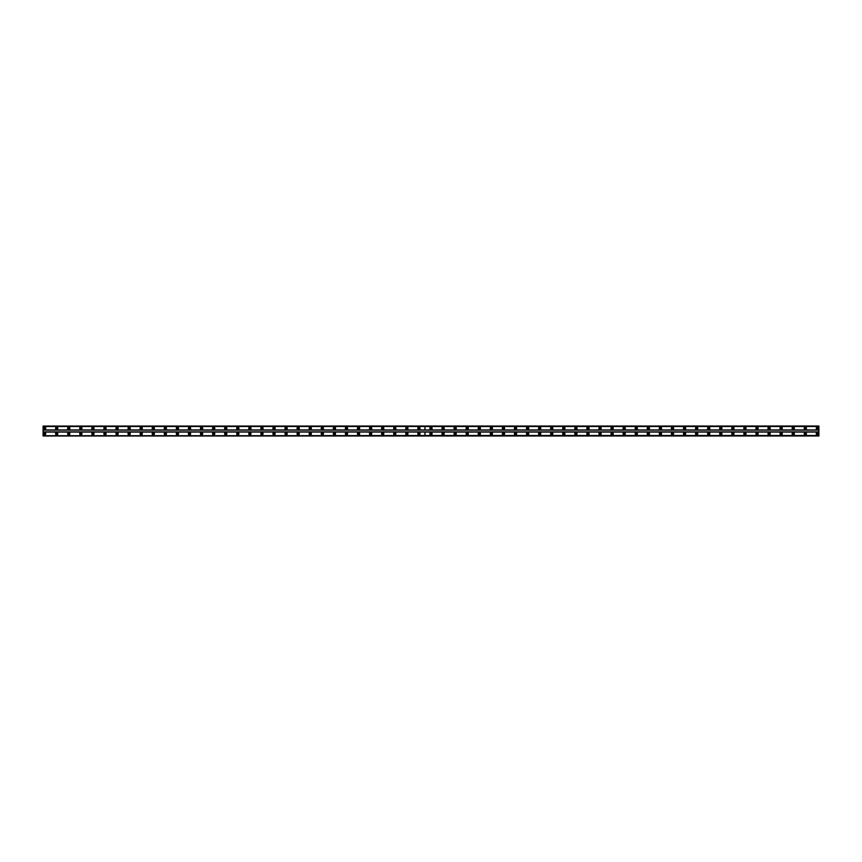 <?xml version="1.0" encoding="UTF-8"?>
<svg xmlns="http://www.w3.org/2000/svg" width="862" height="862" viewBox="0 0 862 862"><rect width="100%" height="100%" fill="white"/><g stroke="black" fill="none" stroke-linecap="round" stroke-linejoin="round"><path stroke-width="1.29" d="M431 434.394A0.679 0.679 0 0 1 430.321 433.715A0.679 0.679 0 0 1 431 433.036A0.679 0.679 0 0 1 431.679 433.715A0.679 0.679 0 0 1 431 434.394M443.079 434.394A0.679 0.679 0 0 1 442.4 433.715A0.679 0.679 0 0 1 443.079 433.036A0.679 0.679 0 0 1 443.758 433.715A0.679 0.679 0 0 1 443.079 434.394M455.147 434.394A0.679 0.679 0 0 1 454.468 433.715A0.679 0.679 0 0 1 455.147 433.036A0.679 0.679 0 0 1 455.826 433.715A0.679 0.679 0 0 1 455.147 434.394M467.226 434.394A0.679 0.679 0 0 1 466.547 433.715A0.679 0.679 0 0 1 467.226 433.036A0.679 0.679 0 0 1 467.904 433.715A0.679 0.679 0 0 1 467.226 434.394M479.294 434.394A0.679 0.679 0 0 1 478.615 433.715A0.679 0.679 0 0 1 479.294 433.036A0.679 0.679 0 0 1 479.983 433.715A0.679 0.679 0 0 1 479.294 434.394M491.372 434.394A0.679 0.679 0 0 1 490.693 433.715A0.679 0.679 0 0 1 491.372 433.036A0.679 0.679 0 0 1 492.051 433.715A0.679 0.679 0 0 1 491.372 434.394M503.451 434.394A0.679 0.679 0 0 1 502.772 433.715A0.679 0.679 0 0 1 503.451 433.036A0.679 0.679 0 0 1 504.13 433.715A0.679 0.679 0 0 1 503.451 434.394M515.519 434.394A0.679 0.679 0 0 1 514.84 433.715A0.679 0.679 0 0 1 515.519 433.036A0.679 0.679 0 0 1 516.198 433.715A0.679 0.679 0 0 1 515.519 434.394M527.598 434.394A0.679 0.679 0 0 1 526.919 433.715A0.679 0.679 0 0 1 527.598 433.036A0.679 0.679 0 0 1 528.277 433.715A0.679 0.679 0 0 1 527.598 434.394M539.677 434.394A0.679 0.679 0 0 1 538.998 433.715A0.679 0.679 0 0 1 539.677 433.036A0.679 0.679 0 0 1 540.355 433.715A0.679 0.679 0 0 1 539.677 434.394M551.745 434.394A0.679 0.679 0 0 1 551.066 433.715A0.679 0.679 0 0 1 551.745 433.036A0.679 0.679 0 0 1 552.423 433.715A0.679 0.679 0 0 1 551.745 434.394M563.823 434.394A0.679 0.679 0 0 1 563.145 433.715A0.679 0.679 0 0 1 563.823 433.036A0.679 0.679 0 0 1 564.502 433.715A0.679 0.679 0 0 1 563.823 434.394M575.891 434.394A0.679 0.679 0 0 1 575.213 433.715A0.679 0.679 0 0 1 575.891 433.036A0.679 0.679 0 0 1 576.581 433.715A0.679 0.679 0 0 1 575.891 434.394M587.97 434.394A0.679 0.679 0 0 1 587.291 433.715A0.679 0.679 0 0 1 587.97 433.036A0.679 0.679 0 0 1 588.649 433.715A0.679 0.679 0 0 1 587.97 434.394M600.049 434.394A0.679 0.679 0 0 1 599.37 433.715A0.679 0.679 0 0 1 600.049 433.036A0.679 0.679 0 0 1 600.728 433.715A0.679 0.679 0 0 1 600.049 434.394M612.117 434.394A0.679 0.679 0 0 1 611.438 433.715A0.679 0.679 0 0 1 612.117 433.036A0.679 0.679 0 0 1 612.796 433.715A0.679 0.679 0 0 1 612.117 434.394M624.196 434.394A0.679 0.679 0 0 1 623.517 433.715A0.679 0.679 0 0 1 624.196 433.036A0.679 0.679 0 0 1 624.875 433.715A0.679 0.679 0 0 1 624.196 434.394M636.275 434.394A0.679 0.679 0 0 1 635.596 433.715A0.679 0.679 0 0 1 636.275 433.036A0.679 0.679 0 0 1 636.953 433.715A0.679 0.679 0 0 1 636.275 434.394M648.343 434.394A0.679 0.679 0 0 1 647.664 433.715A0.679 0.679 0 0 1 648.343 433.036A0.679 0.679 0 0 1 649.021 433.715A0.679 0.679 0 0 1 648.343 434.394M660.421 434.394A0.679 0.679 0 0 1 659.742 433.715A0.679 0.679 0 0 1 660.421 433.036A0.679 0.679 0 0 1 661.1 433.715A0.679 0.679 0 0 1 660.421 434.394M672.489 434.394A0.679 0.679 0 0 1 671.81 433.715A0.679 0.679 0 0 1 672.489 433.036A0.679 0.679 0 0 1 673.168 433.715A0.679 0.679 0 0 1 672.489 434.394M684.568 434.394A0.679 0.679 0 0 1 683.889 433.715A0.679 0.679 0 0 1 684.568 433.036A0.679 0.679 0 0 1 685.247 433.715A0.679 0.679 0 0 1 684.568 434.394M696.647 434.394A0.679 0.679 0 0 1 695.968 433.715A0.679 0.679 0 0 1 696.647 433.036A0.679 0.679 0 0 1 697.326 433.715A0.679 0.679 0 0 1 696.647 434.394M708.715 434.394A0.679 0.679 0 0 1 708.036 433.715A0.679 0.679 0 0 1 708.715 433.036A0.679 0.679 0 0 1 709.394 433.715A0.679 0.679 0 0 1 708.715 434.394M720.794 434.394A0.679 0.679 0 0 1 720.115 433.715A0.679 0.679 0 0 1 720.794 433.036A0.679 0.679 0 0 1 721.472 433.715A0.679 0.679 0 0 1 720.794 434.394M732.872 434.394A0.679 0.679 0 0 1 732.194 433.715A0.679 0.679 0 0 1 732.872 433.036A0.679 0.679 0 0 1 733.551 433.715A0.679 0.679 0 0 1 732.872 434.394M744.94 434.394A0.679 0.679 0 0 1 744.262 433.715A0.679 0.679 0 0 1 744.94 433.036A0.679 0.679 0 0 1 745.619 433.715A0.679 0.679 0 0 1 744.94 434.394M757.019 434.394A0.679 0.679 0 0 1 756.34 433.715A0.679 0.679 0 0 1 757.019 433.036A0.679 0.679 0 0 1 757.698 433.715A0.679 0.679 0 0 1 757.019 434.394M769.087 434.394A0.679 0.679 0 0 1 768.408 433.715A0.679 0.679 0 0 1 769.087 433.036A0.679 0.679 0 0 1 769.766 433.715A0.679 0.679 0 0 1 769.087 434.394M781.166 434.394A0.679 0.679 0 0 1 780.487 433.715A0.679 0.679 0 0 1 781.166 433.036A0.679 0.679 0 0 1 781.845 433.715A0.679 0.679 0 0 1 781.166 434.394M793.245 434.394A0.679 0.679 0 0 1 792.566 433.715A0.679 0.679 0 0 1 793.245 433.036A0.679 0.679 0 0 1 793.924 433.715A0.679 0.679 0 0 1 793.245 434.394M805.313 434.394A0.679 0.679 0 0 1 804.634 433.715A0.679 0.679 0 0 1 805.313 433.036A0.679 0.679 0 0 1 805.992 433.715A0.679 0.679 0 0 1 805.313 434.394M817.391 434.394A0.679 0.679 0 0 1 816.713 433.715A0.679 0.679 0 0 1 817.391 433.036A0.679 0.679 0 0 1 818.07 433.715A0.679 0.679 0 0 1 817.391 434.394M56.687 434.394A0.679 0.679 0 0 1 56.008 433.715A0.679 0.679 0 0 1 56.687 433.036A0.679 0.679 0 0 1 57.366 433.715A0.679 0.679 0 0 1 56.687 434.394M68.755 434.394A0.679 0.679 0 0 1 68.076 433.715A0.679 0.679 0 0 1 68.755 433.036A0.679 0.679 0 0 1 69.434 433.715A0.679 0.679 0 0 1 68.755 434.394M80.834 434.394A0.679 0.679 0 0 1 80.155 433.715A0.679 0.679 0 0 1 80.834 433.036A0.679 0.679 0 0 1 81.513 433.715A0.679 0.679 0 0 1 80.834 434.394M92.913 434.394A0.679 0.679 0 0 1 92.234 433.715A0.679 0.679 0 0 1 92.913 433.036A0.679 0.679 0 0 1 93.592 433.715A0.679 0.679 0 0 1 92.913 434.394M104.981 434.394A0.679 0.679 0 0 1 104.302 433.715A0.679 0.679 0 0 1 104.981 433.036A0.679 0.679 0 0 1 105.66 433.715A0.679 0.679 0 0 1 104.981 434.394M117.06 434.394A0.679 0.679 0 0 1 116.381 433.715A0.679 0.679 0 0 1 117.06 433.036A0.679 0.679 0 0 1 117.738 433.715A0.679 0.679 0 0 1 117.06 434.394M129.128 434.394A0.679 0.679 0 0 1 128.449 433.715A0.679 0.679 0 0 1 129.128 433.036A0.679 0.679 0 0 1 129.806 433.715A0.679 0.679 0 0 1 129.128 434.394M141.206 434.394A0.679 0.679 0 0 1 140.528 433.715A0.679 0.679 0 0 1 141.206 433.036A0.679 0.679 0 0 1 141.885 433.715A0.679 0.679 0 0 1 141.206 434.394M153.285 434.394A0.679 0.679 0 0 1 152.606 433.715A0.679 0.679 0 0 1 153.285 433.036A0.679 0.679 0 0 1 153.964 433.715A0.679 0.679 0 0 1 153.285 434.394M165.353 434.394A0.679 0.679 0 0 1 164.674 433.715A0.679 0.679 0 0 1 165.353 433.036A0.679 0.679 0 0 1 166.032 433.715A0.679 0.679 0 0 1 165.353 434.394M177.432 434.394A0.679 0.679 0 0 1 176.753 433.715A0.679 0.679 0 0 1 177.432 433.036A0.679 0.679 0 0 1 178.111 433.715A0.679 0.679 0 0 1 177.432 434.394M189.511 434.394A0.679 0.679 0 0 1 188.832 433.715A0.679 0.679 0 0 1 189.511 433.036A0.679 0.679 0 0 1 190.19 433.715A0.679 0.679 0 0 1 189.511 434.394M201.579 434.394A0.679 0.679 0 0 1 200.9 433.715A0.679 0.679 0 0 1 201.579 433.036A0.679 0.679 0 0 1 202.258 433.715A0.679 0.679 0 0 1 201.579 434.394M213.657 434.394A0.679 0.679 0 0 1 212.979 433.715A0.679 0.679 0 0 1 213.657 433.036A0.679 0.679 0 0 1 214.336 433.715A0.679 0.679 0 0 1 213.657 434.394M225.725 434.394A0.679 0.679 0 0 1 225.047 433.715A0.679 0.679 0 0 1 225.725 433.036A0.679 0.679 0 0 1 226.404 433.715A0.679 0.679 0 0 1 225.725 434.394M237.804 434.394A0.679 0.679 0 0 1 237.125 433.715A0.679 0.679 0 0 1 237.804 433.036A0.679 0.679 0 0 1 238.483 433.715A0.679 0.679 0 0 1 237.804 434.394M249.883 434.394A0.679 0.679 0 0 1 249.204 433.715A0.679 0.679 0 0 1 249.883 433.036A0.679 0.679 0 0 1 250.562 433.715A0.679 0.679 0 0 1 249.883 434.394M261.951 434.394A0.679 0.679 0 0 1 261.272 433.715A0.679 0.679 0 0 1 261.951 433.036A0.679 0.679 0 0 1 262.63 433.715A0.679 0.679 0 0 1 261.951 434.394M274.03 434.394A0.679 0.679 0 0 1 273.351 433.715A0.679 0.679 0 0 1 274.03 433.036A0.679 0.679 0 0 1 274.709 433.715A0.679 0.679 0 0 1 274.03 434.394M286.109 434.394A0.679 0.679 0 0 1 285.419 433.715A0.679 0.679 0 0 1 286.109 433.036A0.679 0.679 0 0 1 286.787 433.715A0.679 0.679 0 0 1 286.109 434.394M298.177 434.394A0.679 0.679 0 0 1 297.498 433.715A0.679 0.679 0 0 1 298.177 433.036A0.679 0.679 0 0 1 298.855 433.715A0.679 0.679 0 0 1 298.177 434.394M310.255 434.394A0.679 0.679 0 0 1 309.577 433.715A0.679 0.679 0 0 1 310.255 433.036A0.679 0.679 0 0 1 310.934 433.715A0.679 0.679 0 0 1 310.255 434.394M322.323 434.394A0.679 0.679 0 0 1 321.645 433.715A0.679 0.679 0 0 1 322.323 433.036A0.679 0.679 0 0 1 323.002 433.715A0.679 0.679 0 0 1 322.323 434.394M334.402 434.394A0.679 0.679 0 0 1 333.723 433.715A0.679 0.679 0 0 1 334.402 433.036A0.679 0.679 0 0 1 335.081 433.715A0.679 0.679 0 0 1 334.402 434.394M346.481 434.394A0.679 0.679 0 0 1 345.802 433.715A0.679 0.679 0 0 1 346.481 433.036A0.679 0.679 0 0 1 347.16 433.715A0.679 0.679 0 0 1 346.481 434.394M358.549 434.394A0.679 0.679 0 0 1 357.87 433.715A0.679 0.679 0 0 1 358.549 433.036A0.679 0.679 0 0 1 359.228 433.715A0.679 0.679 0 0 1 358.549 434.394M370.628 434.394A0.679 0.679 0 0 1 369.949 433.715A0.679 0.679 0 0 1 370.628 433.036A0.679 0.679 0 0 1 371.306 433.715A0.679 0.679 0 0 1 370.628 434.394M382.706 434.394A0.679 0.679 0 0 1 382.017 433.715A0.679 0.679 0 0 1 382.706 433.036A0.679 0.679 0 0 1 383.385 433.715A0.679 0.679 0 0 1 382.706 434.394M394.774 434.394A0.679 0.679 0 0 1 394.096 433.715A0.679 0.679 0 0 1 394.774 433.036A0.679 0.679 0 0 1 395.453 433.715A0.679 0.679 0 0 1 394.774 434.394M406.853 434.394A0.679 0.679 0 0 1 406.174 433.715A0.679 0.679 0 0 1 406.853 433.036A0.679 0.679 0 0 1 407.532 433.715A0.679 0.679 0 0 1 406.853 434.394M418.921 434.394A0.679 0.679 0 0 1 418.242 433.715A0.679 0.679 0 0 1 418.921 433.036A0.679 0.679 0 0 1 419.6 433.715A0.679 0.679 0 0 1 418.921 434.394M44.608 434.394A0.679 0.679 0 0 1 43.93 433.715A0.679 0.679 0 0 1 44.608 433.036A0.679 0.679 0 0 1 45.287 433.715A0.679 0.679 0 0 1 44.608 434.394M431 432.584A1.131 1.131 0 0 0 429.869 433.715A1.131 1.131 0 0 0 431 434.847A1.131 1.131 0 0 0 432.131 433.715A1.131 1.131 0 0 0 431 432.584M443.079 432.584A1.131 1.131 0 0 0 441.947 433.715A1.131 1.131 0 0 0 443.079 434.847A1.131 1.131 0 0 0 444.21 433.715A1.131 1.131 0 0 0 443.079 432.584M455.147 432.584A1.131 1.131 0 0 0 454.015 433.715A1.131 1.131 0 0 0 455.147 434.847A1.131 1.131 0 0 0 456.278 433.715A1.131 1.131 0 0 0 455.147 432.584M467.226 432.584A1.131 1.131 0 0 0 466.094 433.715A1.131 1.131 0 0 0 467.226 434.847A1.131 1.131 0 0 0 468.357 433.715A1.131 1.131 0 0 0 467.226 432.584M479.294 432.584A1.131 1.131 0 0 0 478.162 433.715A1.131 1.131 0 0 0 479.294 434.847A1.131 1.131 0 0 0 480.436 433.715A1.131 1.131 0 0 0 479.294 432.584M491.372 432.584A1.131 1.131 0 0 0 490.241 433.715A1.131 1.131 0 0 0 491.372 434.847A1.131 1.131 0 0 0 492.504 433.715A1.131 1.131 0 0 0 491.372 432.584M503.451 432.584A1.131 1.131 0 0 0 502.32 433.715A1.131 1.131 0 0 0 503.451 434.847A1.131 1.131 0 0 0 504.582 433.715A1.131 1.131 0 0 0 503.451 432.584M515.519 432.584A1.131 1.131 0 0 0 514.388 433.715A1.131 1.131 0 0 0 515.519 434.847A1.131 1.131 0 0 0 516.65 433.715A1.131 1.131 0 0 0 515.519 432.584M527.598 432.584A1.131 1.131 0 0 0 526.466 433.715A1.131 1.131 0 0 0 527.598 434.847A1.131 1.131 0 0 0 528.729 433.715A1.131 1.131 0 0 0 527.598 432.584M539.677 432.584A1.131 1.131 0 0 0 538.545 433.715A1.131 1.131 0 0 0 539.677 434.847A1.131 1.131 0 0 0 540.808 433.715A1.131 1.131 0 0 0 539.677 432.584M551.745 432.584A1.131 1.131 0 0 0 550.613 433.715A1.131 1.131 0 0 0 551.745 434.847A1.131 1.131 0 0 0 552.876 433.715A1.131 1.131 0 0 0 551.745 432.584M563.823 432.584A1.131 1.131 0 0 0 562.692 433.715A1.131 1.131 0 0 0 563.823 434.847A1.131 1.131 0 0 0 564.955 433.715A1.131 1.131 0 0 0 563.823 432.584M575.891 432.584A1.131 1.131 0 0 0 574.76 433.715A1.131 1.131 0 0 0 575.891 434.847A1.131 1.131 0 0 0 577.034 433.715A1.131 1.131 0 0 0 575.891 432.584M587.97 432.584A1.131 1.131 0 0 0 586.839 433.715A1.131 1.131 0 0 0 587.97 434.847A1.131 1.131 0 0 0 589.102 433.715A1.131 1.131 0 0 0 587.97 432.584M600.049 432.584A1.131 1.131 0 0 0 598.918 433.715A1.131 1.131 0 0 0 600.049 434.847A1.131 1.131 0 0 0 601.18 433.715A1.131 1.131 0 0 0 600.049 432.584M612.117 432.584A1.131 1.131 0 0 0 610.986 433.715A1.131 1.131 0 0 0 612.117 434.847A1.131 1.131 0 0 0 613.248 433.715A1.131 1.131 0 0 0 612.117 432.584M624.196 432.584A1.131 1.131 0 0 0 623.064 433.715A1.131 1.131 0 0 0 624.196 434.847A1.131 1.131 0 0 0 625.327 433.715A1.131 1.131 0 0 0 624.196 432.584M636.275 432.584A1.131 1.131 0 0 0 635.143 433.715A1.131 1.131 0 0 0 636.275 434.847A1.131 1.131 0 0 0 637.406 433.715A1.131 1.131 0 0 0 636.275 432.584M648.343 432.584A1.131 1.131 0 0 0 647.211 433.715A1.131 1.131 0 0 0 648.343 434.847A1.131 1.131 0 0 0 649.474 433.715A1.131 1.131 0 0 0 648.343 432.584M660.421 432.584A1.131 1.131 0 0 0 659.29 433.715A1.131 1.131 0 0 0 660.421 434.847A1.131 1.131 0 0 0 661.553 433.715A1.131 1.131 0 0 0 660.421 432.584M672.489 432.584A1.131 1.131 0 0 0 671.358 433.715A1.131 1.131 0 0 0 672.489 434.847A1.131 1.131 0 0 0 673.631 433.715A1.131 1.131 0 0 0 672.489 432.584M684.568 432.584A1.131 1.131 0 0 0 683.437 433.715A1.131 1.131 0 0 0 684.568 434.847A1.131 1.131 0 0 0 685.699 433.715A1.131 1.131 0 0 0 684.568 432.584M696.647 432.584A1.131 1.131 0 0 0 695.515 433.715A1.131 1.131 0 0 0 696.647 434.847A1.131 1.131 0 0 0 697.778 433.715A1.131 1.131 0 0 0 696.647 432.584M708.715 432.584A1.131 1.131 0 0 0 707.583 433.715A1.131 1.131 0 0 0 708.715 434.847A1.131 1.131 0 0 0 709.846 433.715A1.131 1.131 0 0 0 708.715 432.584M720.794 432.584A1.131 1.131 0 0 0 719.662 433.715A1.131 1.131 0 0 0 720.794 434.847A1.131 1.131 0 0 0 721.925 433.715A1.131 1.131 0 0 0 720.794 432.584M732.872 432.584A1.131 1.131 0 0 0 731.741 433.715A1.131 1.131 0 0 0 732.872 434.847A1.131 1.131 0 0 0 734.004 433.715A1.131 1.131 0 0 0 732.872 432.584M744.94 432.584A1.131 1.131 0 0 0 743.809 433.715A1.131 1.131 0 0 0 744.94 434.847A1.131 1.131 0 0 0 746.072 433.715A1.131 1.131 0 0 0 744.94 432.584M757.019 432.584A1.131 1.131 0 0 0 755.888 433.715A1.131 1.131 0 0 0 757.019 434.847A1.131 1.131 0 0 0 758.151 433.715A1.131 1.131 0 0 0 757.019 432.584M769.087 432.584A1.131 1.131 0 0 0 767.956 433.715A1.131 1.131 0 0 0 769.087 434.847A1.131 1.131 0 0 0 770.219 433.715A1.131 1.131 0 0 0 769.087 432.584M781.166 432.584A1.131 1.131 0 0 0 780.035 433.715A1.131 1.131 0 0 0 781.166 434.847A1.131 1.131 0 0 0 782.297 433.715A1.131 1.131 0 0 0 781.166 432.584M793.245 432.584A1.131 1.131 0 0 0 792.113 433.715A1.131 1.131 0 0 0 793.245 434.847A1.131 1.131 0 0 0 794.376 433.715A1.131 1.131 0 0 0 793.245 432.584M805.313 432.584A1.131 1.131 0 0 0 804.181 433.715A1.131 1.131 0 0 0 805.313 434.847A1.131 1.131 0 0 0 806.444 433.715A1.131 1.131 0 0 0 805.313 432.584M817.391 432.584A1.131 1.131 0 0 0 816.26 433.715A1.131 1.131 0 0 0 817.391 434.847A1.131 1.131 0 0 0 818.523 433.715A1.131 1.131 0 0 0 817.391 432.584M431 427.153A1.131 1.131 0 0 0 429.869 428.285A1.131 1.131 0 0 0 431 429.416A1.131 1.131 0 0 0 432.131 428.285A1.131 1.131 0 0 0 431 427.153M443.079 427.153A1.131 1.131 0 0 0 441.947 428.285A1.131 1.131 0 0 0 443.079 429.416A1.131 1.131 0 0 0 444.21 428.285A1.131 1.131 0 0 0 443.079 427.153M455.147 427.153A1.131 1.131 0 0 0 454.015 428.285A1.131 1.131 0 0 0 455.147 429.416A1.131 1.131 0 0 0 456.278 428.285A1.131 1.131 0 0 0 455.147 427.153M467.226 427.153A1.131 1.131 0 0 0 466.094 428.285A1.131 1.131 0 0 0 467.226 429.416A1.131 1.131 0 0 0 468.357 428.285A1.131 1.131 0 0 0 467.226 427.153M479.294 427.153A1.131 1.131 0 0 0 478.162 428.285A1.131 1.131 0 0 0 479.294 429.416A1.131 1.131 0 0 0 480.436 428.285A1.131 1.131 0 0 0 479.294 427.153M491.372 427.153A1.131 1.131 0 0 0 490.241 428.285A1.131 1.131 0 0 0 491.372 429.416A1.131 1.131 0 0 0 492.504 428.285A1.131 1.131 0 0 0 491.372 427.153M503.451 427.153A1.131 1.131 0 0 0 502.32 428.285A1.131 1.131 0 0 0 503.451 429.416A1.131 1.131 0 0 0 504.582 428.285A1.131 1.131 0 0 0 503.451 427.153M515.519 427.153A1.131 1.131 0 0 0 514.388 428.285A1.131 1.131 0 0 0 515.519 429.416A1.131 1.131 0 0 0 516.65 428.285A1.131 1.131 0 0 0 515.519 427.153M527.598 427.153A1.131 1.131 0 0 0 526.466 428.285A1.131 1.131 0 0 0 527.598 429.416A1.131 1.131 0 0 0 528.729 428.285A1.131 1.131 0 0 0 527.598 427.153M539.677 427.153A1.131 1.131 0 0 0 538.545 428.285A1.131 1.131 0 0 0 539.677 429.416A1.131 1.131 0 0 0 540.808 428.285A1.131 1.131 0 0 0 539.677 427.153M551.745 427.153A1.131 1.131 0 0 0 550.613 428.285A1.131 1.131 0 0 0 551.745 429.416A1.131 1.131 0 0 0 552.876 428.285A1.131 1.131 0 0 0 551.745 427.153M563.823 427.153A1.131 1.131 0 0 0 562.692 428.285A1.131 1.131 0 0 0 563.823 429.416A1.131 1.131 0 0 0 564.955 428.285A1.131 1.131 0 0 0 563.823 427.153M575.891 427.153A1.131 1.131 0 0 0 574.76 428.285A1.131 1.131 0 0 0 575.891 429.416A1.131 1.131 0 0 0 577.034 428.285A1.131 1.131 0 0 0 575.891 427.153M587.97 427.153A1.131 1.131 0 0 0 586.839 428.285A1.131 1.131 0 0 0 587.97 429.416A1.131 1.131 0 0 0 589.102 428.285A1.131 1.131 0 0 0 587.97 427.153M600.049 427.153A1.131 1.131 0 0 0 598.918 428.285A1.131 1.131 0 0 0 600.049 429.416A1.131 1.131 0 0 0 601.18 428.285A1.131 1.131 0 0 0 600.049 427.153M612.117 427.153A1.131 1.131 0 0 0 610.986 428.285A1.131 1.131 0 0 0 612.117 429.416A1.131 1.131 0 0 0 613.248 428.285A1.131 1.131 0 0 0 612.117 427.153M624.196 427.153A1.131 1.131 0 0 0 623.064 428.285A1.131 1.131 0 0 0 624.196 429.416A1.131 1.131 0 0 0 625.327 428.285A1.131 1.131 0 0 0 624.196 427.153M636.275 427.153A1.131 1.131 0 0 0 635.143 428.285A1.131 1.131 0 0 0 636.275 429.416A1.131 1.131 0 0 0 637.406 428.285A1.131 1.131 0 0 0 636.275 427.153M648.343 427.153A1.131 1.131 0 0 0 647.211 428.285A1.131 1.131 0 0 0 648.343 429.416A1.131 1.131 0 0 0 649.474 428.285A1.131 1.131 0 0 0 648.343 427.153M660.421 427.153A1.131 1.131 0 0 0 659.29 428.285A1.131 1.131 0 0 0 660.421 429.416A1.131 1.131 0 0 0 661.553 428.285A1.131 1.131 0 0 0 660.421 427.153M672.489 427.153A1.131 1.131 0 0 0 671.358 428.285A1.131 1.131 0 0 0 672.489 429.416A1.131 1.131 0 0 0 673.631 428.285A1.131 1.131 0 0 0 672.489 427.153M684.568 427.153A1.131 1.131 0 0 0 683.437 428.285A1.131 1.131 0 0 0 684.568 429.416A1.131 1.131 0 0 0 685.699 428.285A1.131 1.131 0 0 0 684.568 427.153M696.647 427.153A1.131 1.131 0 0 0 695.515 428.285A1.131 1.131 0 0 0 696.647 429.416A1.131 1.131 0 0 0 697.778 428.285A1.131 1.131 0 0 0 696.647 427.153M708.715 427.153A1.131 1.131 0 0 0 707.583 428.285A1.131 1.131 0 0 0 708.715 429.416A1.131 1.131 0 0 0 709.846 428.285A1.131 1.131 0 0 0 708.715 427.153M720.794 427.153A1.131 1.131 0 0 0 719.662 428.285A1.131 1.131 0 0 0 720.794 429.416A1.131 1.131 0 0 0 721.925 428.285A1.131 1.131 0 0 0 720.794 427.153M732.872 427.153A1.131 1.131 0 0 0 731.741 428.285A1.131 1.131 0 0 0 732.872 429.416A1.131 1.131 0 0 0 734.004 428.285A1.131 1.131 0 0 0 732.872 427.153M744.94 427.153A1.131 1.131 0 0 0 743.809 428.285A1.131 1.131 0 0 0 744.94 429.416A1.131 1.131 0 0 0 746.072 428.285A1.131 1.131 0 0 0 744.94 427.153M757.019 427.153A1.131 1.131 0 0 0 755.888 428.285A1.131 1.131 0 0 0 757.019 429.416A1.131 1.131 0 0 0 758.151 428.285A1.131 1.131 0 0 0 757.019 427.153M769.087 427.153A1.131 1.131 0 0 0 767.956 428.285A1.131 1.131 0 0 0 769.087 429.416A1.131 1.131 0 0 0 770.219 428.285A1.131 1.131 0 0 0 769.087 427.153M781.166 427.153A1.131 1.131 0 0 0 780.035 428.285A1.131 1.131 0 0 0 781.166 429.416A1.131 1.131 0 0 0 782.297 428.285A1.131 1.131 0 0 0 781.166 427.153M793.245 427.153A1.131 1.131 0 0 0 792.113 428.285A1.131 1.131 0 0 0 793.245 429.416A1.131 1.131 0 0 0 794.376 428.285A1.131 1.131 0 0 0 793.245 427.153M805.313 427.153A1.131 1.131 0 0 0 804.181 428.285A1.131 1.131 0 0 0 805.313 429.416A1.131 1.131 0 0 0 806.444 428.285A1.131 1.131 0 0 0 805.313 427.153M817.391 427.153A1.131 1.131 0 0 0 816.26 428.285A1.131 1.131 0 0 0 817.391 429.416A1.131 1.131 0 0 0 818.523 428.285A1.131 1.131 0 0 0 817.391 427.153M431 428.964A0.679 0.679 0 0 1 430.321 428.285A0.679 0.679 0 0 1 431 427.606A0.679 0.679 0 0 1 431.679 428.285A0.679 0.679 0 0 1 431 428.964M443.079 428.964A0.679 0.679 0 0 1 442.4 428.285A0.679 0.679 0 0 1 443.079 427.606A0.679 0.679 0 0 1 443.758 428.285A0.679 0.679 0 0 1 443.079 428.964M455.147 428.964A0.679 0.679 0 0 1 454.468 428.285A0.679 0.679 0 0 1 455.147 427.606A0.679 0.679 0 0 1 455.826 428.285A0.679 0.679 0 0 1 455.147 428.964M467.226 428.964A0.679 0.679 0 0 1 466.547 428.285A0.679 0.679 0 0 1 467.226 427.606A0.679 0.679 0 0 1 467.904 428.285A0.679 0.679 0 0 1 467.226 428.964M479.294 428.964A0.679 0.679 0 0 1 478.615 428.285A0.679 0.679 0 0 1 479.294 427.606A0.679 0.679 0 0 1 479.983 428.285A0.679 0.679 0 0 1 479.294 428.964M491.372 428.964A0.679 0.679 0 0 1 490.693 428.285A0.679 0.679 0 0 1 491.372 427.606A0.679 0.679 0 0 1 492.051 428.285A0.679 0.679 0 0 1 491.372 428.964M503.451 428.964A0.679 0.679 0 0 1 502.772 428.285A0.679 0.679 0 0 1 503.451 427.606A0.679 0.679 0 0 1 504.13 428.285A0.679 0.679 0 0 1 503.451 428.964M515.519 428.964A0.679 0.679 0 0 1 514.84 428.285A0.679 0.679 0 0 1 515.519 427.606A0.679 0.679 0 0 1 516.198 428.285A0.679 0.679 0 0 1 515.519 428.964M527.598 428.964A0.679 0.679 0 0 1 526.919 428.285A0.679 0.679 0 0 1 527.598 427.606A0.679 0.679 0 0 1 528.277 428.285A0.679 0.679 0 0 1 527.598 428.964M539.677 428.964A0.679 0.679 0 0 1 538.998 428.285A0.679 0.679 0 0 1 539.677 427.606A0.679 0.679 0 0 1 540.355 428.285A0.679 0.679 0 0 1 539.677 428.964M551.745 428.964A0.679 0.679 0 0 1 551.066 428.285A0.679 0.679 0 0 1 551.745 427.606A0.679 0.679 0 0 1 552.423 428.285A0.679 0.679 0 0 1 551.745 428.964M563.823 428.964A0.679 0.679 0 0 1 563.145 428.285A0.679 0.679 0 0 1 563.823 427.606A0.679 0.679 0 0 1 564.502 428.285A0.679 0.679 0 0 1 563.823 428.964M575.891 428.964A0.679 0.679 0 0 1 575.213 428.285A0.679 0.679 0 0 1 575.891 427.606A0.679 0.679 0 0 1 576.581 428.285A0.679 0.679 0 0 1 575.891 428.964M587.97 428.964A0.679 0.679 0 0 1 587.291 428.285A0.679 0.679 0 0 1 587.97 427.606A0.679 0.679 0 0 1 588.649 428.285A0.679 0.679 0 0 1 587.97 428.964M600.049 428.964A0.679 0.679 0 0 1 599.37 428.285A0.679 0.679 0 0 1 600.049 427.606A0.679 0.679 0 0 1 600.728 428.285A0.679 0.679 0 0 1 600.049 428.964M612.117 428.964A0.679 0.679 0 0 1 611.438 428.285A0.679 0.679 0 0 1 612.117 427.606A0.679 0.679 0 0 1 612.796 428.285A0.679 0.679 0 0 1 612.117 428.964M624.196 428.964A0.679 0.679 0 0 1 623.517 428.285A0.679 0.679 0 0 1 624.196 427.606A0.679 0.679 0 0 1 624.875 428.285A0.679 0.679 0 0 1 624.196 428.964M636.275 428.964A0.679 0.679 0 0 1 635.596 428.285A0.679 0.679 0 0 1 636.275 427.606A0.679 0.679 0 0 1 636.953 428.285A0.679 0.679 0 0 1 636.275 428.964M648.343 428.964A0.679 0.679 0 0 1 647.664 428.285A0.679 0.679 0 0 1 648.343 427.606A0.679 0.679 0 0 1 649.021 428.285A0.679 0.679 0 0 1 648.343 428.964M660.421 428.964A0.679 0.679 0 0 1 659.742 428.285A0.679 0.679 0 0 1 660.421 427.606A0.679 0.679 0 0 1 661.1 428.285A0.679 0.679 0 0 1 660.421 428.964M672.489 428.964A0.679 0.679 0 0 1 671.81 428.285A0.679 0.679 0 0 1 672.489 427.606A0.679 0.679 0 0 1 673.168 428.285A0.679 0.679 0 0 1 672.489 428.964M684.568 428.964A0.679 0.679 0 0 1 683.889 428.285A0.679 0.679 0 0 1 684.568 427.606A0.679 0.679 0 0 1 685.247 428.285A0.679 0.679 0 0 1 684.568 428.964M696.647 428.964A0.679 0.679 0 0 1 695.968 428.285A0.679 0.679 0 0 1 696.647 427.606A0.679 0.679 0 0 1 697.326 428.285A0.679 0.679 0 0 1 696.647 428.964M708.715 428.964A0.679 0.679 0 0 1 708.036 428.285A0.679 0.679 0 0 1 708.715 427.606A0.679 0.679 0 0 1 709.394 428.285A0.679 0.679 0 0 1 708.715 428.964M720.794 428.964A0.679 0.679 0 0 1 720.115 428.285A0.679 0.679 0 0 1 720.794 427.606A0.679 0.679 0 0 1 721.472 428.285A0.679 0.679 0 0 1 720.794 428.964M732.872 428.964A0.679 0.679 0 0 1 732.194 428.285A0.679 0.679 0 0 1 732.872 427.606A0.679 0.679 0 0 1 733.551 428.285A0.679 0.679 0 0 1 732.872 428.964M744.94 428.964A0.679 0.679 0 0 1 744.262 428.285A0.679 0.679 0 0 1 744.94 427.606A0.679 0.679 0 0 1 745.619 428.285A0.679 0.679 0 0 1 744.94 428.964M757.019 428.964A0.679 0.679 0 0 1 756.34 428.285A0.679 0.679 0 0 1 757.019 427.606A0.679 0.679 0 0 1 757.698 428.285A0.679 0.679 0 0 1 757.019 428.964M769.087 428.964A0.679 0.679 0 0 1 768.408 428.285A0.679 0.679 0 0 1 769.087 427.606A0.679 0.679 0 0 1 769.766 428.285A0.679 0.679 0 0 1 769.087 428.964M781.166 428.964A0.679 0.679 0 0 1 780.487 428.285A0.679 0.679 0 0 1 781.166 427.606A0.679 0.679 0 0 1 781.845 428.285A0.679 0.679 0 0 1 781.166 428.964M793.245 428.964A0.679 0.679 0 0 1 792.566 428.285A0.679 0.679 0 0 1 793.245 427.606A0.679 0.679 0 0 1 793.924 428.285A0.679 0.679 0 0 1 793.245 428.964M805.313 428.964A0.679 0.679 0 0 1 804.634 428.285A0.679 0.679 0 0 1 805.313 427.606A0.679 0.679 0 0 1 805.992 428.285A0.679 0.679 0 0 1 805.313 428.964M817.391 428.964A0.679 0.679 0 0 1 816.713 428.285A0.679 0.679 0 0 1 817.391 427.606A0.679 0.679 0 0 1 818.07 428.285A0.679 0.679 0 0 1 817.391 428.964M56.687 432.584A1.131 1.131 0 0 0 55.556 433.715A1.131 1.131 0 0 0 56.687 434.847A1.131 1.131 0 0 0 57.819 433.715A1.131 1.131 0 0 0 56.687 432.584M68.755 432.584A1.131 1.131 0 0 0 67.624 433.715A1.131 1.131 0 0 0 68.755 434.847A1.131 1.131 0 0 0 69.887 433.715A1.131 1.131 0 0 0 68.755 432.584M80.834 432.584A1.131 1.131 0 0 0 79.703 433.715A1.131 1.131 0 0 0 80.834 434.847A1.131 1.131 0 0 0 81.965 433.715A1.131 1.131 0 0 0 80.834 432.584M92.913 432.584A1.131 1.131 0 0 0 91.781 433.715A1.131 1.131 0 0 0 92.913 434.847A1.131 1.131 0 0 0 94.044 433.715A1.131 1.131 0 0 0 92.913 432.584M104.981 432.584A1.131 1.131 0 0 0 103.849 433.715A1.131 1.131 0 0 0 104.981 434.847A1.131 1.131 0 0 0 106.112 433.715A1.131 1.131 0 0 0 104.981 432.584M117.06 432.584A1.131 1.131 0 0 0 115.928 433.715A1.131 1.131 0 0 0 117.06 434.847A1.131 1.131 0 0 0 118.191 433.715A1.131 1.131 0 0 0 117.06 432.584M129.128 432.584A1.131 1.131 0 0 0 127.996 433.715A1.131 1.131 0 0 0 129.128 434.847A1.131 1.131 0 0 0 130.259 433.715A1.131 1.131 0 0 0 129.128 432.584M141.206 432.584A1.131 1.131 0 0 0 140.075 433.715A1.131 1.131 0 0 0 141.206 434.847A1.131 1.131 0 0 0 142.338 433.715A1.131 1.131 0 0 0 141.206 432.584M153.285 432.584A1.131 1.131 0 0 0 152.154 433.715A1.131 1.131 0 0 0 153.285 434.847A1.131 1.131 0 0 0 154.417 433.715A1.131 1.131 0 0 0 153.285 432.584M165.353 432.584A1.131 1.131 0 0 0 164.222 433.715A1.131 1.131 0 0 0 165.353 434.847A1.131 1.131 0 0 0 166.485 433.715A1.131 1.131 0 0 0 165.353 432.584M177.432 432.584A1.131 1.131 0 0 0 176.301 433.715A1.131 1.131 0 0 0 177.432 434.847A1.131 1.131 0 0 0 178.563 433.715A1.131 1.131 0 0 0 177.432 432.584M189.511 432.584A1.131 1.131 0 0 0 188.369 433.715A1.131 1.131 0 0 0 189.511 434.847A1.131 1.131 0 0 0 190.642 433.715A1.131 1.131 0 0 0 189.511 432.584M201.579 432.584A1.131 1.131 0 0 0 200.447 433.715A1.131 1.131 0 0 0 201.579 434.847A1.131 1.131 0 0 0 202.71 433.715A1.131 1.131 0 0 0 201.579 432.584M213.657 432.584A1.131 1.131 0 0 0 212.526 433.715A1.131 1.131 0 0 0 213.657 434.847A1.131 1.131 0 0 0 214.789 433.715A1.131 1.131 0 0 0 213.657 432.584M225.725 432.584A1.131 1.131 0 0 0 224.594 433.715A1.131 1.131 0 0 0 225.725 434.847A1.131 1.131 0 0 0 226.857 433.715A1.131 1.131 0 0 0 225.725 432.584M237.804 432.584A1.131 1.131 0 0 0 236.673 433.715A1.131 1.131 0 0 0 237.804 434.847A1.131 1.131 0 0 0 238.936 433.715A1.131 1.131 0 0 0 237.804 432.584M249.883 432.584A1.131 1.131 0 0 0 248.752 433.715A1.131 1.131 0 0 0 249.883 434.847A1.131 1.131 0 0 0 251.014 433.715A1.131 1.131 0 0 0 249.883 432.584M261.951 432.584A1.131 1.131 0 0 0 260.82 433.715A1.131 1.131 0 0 0 261.951 434.847A1.131 1.131 0 0 0 263.082 433.715A1.131 1.131 0 0 0 261.951 432.584M274.03 432.584A1.131 1.131 0 0 0 272.898 433.715A1.131 1.131 0 0 0 274.03 434.847A1.131 1.131 0 0 0 275.161 433.715A1.131 1.131 0 0 0 274.03 432.584M286.109 432.584A1.131 1.131 0 0 0 284.966 433.715A1.131 1.131 0 0 0 286.109 434.847A1.131 1.131 0 0 0 287.24 433.715A1.131 1.131 0 0 0 286.109 432.584M298.177 432.584A1.131 1.131 0 0 0 297.045 433.715A1.131 1.131 0 0 0 298.177 434.847A1.131 1.131 0 0 0 299.308 433.715A1.131 1.131 0 0 0 298.177 432.584M310.255 432.584A1.131 1.131 0 0 0 309.124 433.715A1.131 1.131 0 0 0 310.255 434.847A1.131 1.131 0 0 0 311.387 433.715A1.131 1.131 0 0 0 310.255 432.584M322.323 432.584A1.131 1.131 0 0 0 321.192 433.715A1.131 1.131 0 0 0 322.323 434.847A1.131 1.131 0 0 0 323.455 433.715A1.131 1.131 0 0 0 322.323 432.584M334.402 432.584A1.131 1.131 0 0 0 333.271 433.715A1.131 1.131 0 0 0 334.402 434.847A1.131 1.131 0 0 0 335.533 433.715A1.131 1.131 0 0 0 334.402 432.584M346.481 432.584A1.131 1.131 0 0 0 345.35 433.715A1.131 1.131 0 0 0 346.481 434.847A1.131 1.131 0 0 0 347.612 433.715A1.131 1.131 0 0 0 346.481 432.584M358.549 432.584A1.131 1.131 0 0 0 357.418 433.715A1.131 1.131 0 0 0 358.549 434.847A1.131 1.131 0 0 0 359.68 433.715A1.131 1.131 0 0 0 358.549 432.584M370.628 432.584A1.131 1.131 0 0 0 369.496 433.715A1.131 1.131 0 0 0 370.628 434.847A1.131 1.131 0 0 0 371.759 433.715A1.131 1.131 0 0 0 370.628 432.584M382.706 432.584A1.131 1.131 0 0 0 381.564 433.715A1.131 1.131 0 0 0 382.706 434.847A1.131 1.131 0 0 0 383.838 433.715A1.131 1.131 0 0 0 382.706 432.584M394.774 432.584A1.131 1.131 0 0 0 393.643 433.715A1.131 1.131 0 0 0 394.774 434.847A1.131 1.131 0 0 0 395.906 433.715A1.131 1.131 0 0 0 394.774 432.584M406.853 432.584A1.131 1.131 0 0 0 405.722 433.715A1.131 1.131 0 0 0 406.853 434.847A1.131 1.131 0 0 0 407.985 433.715A1.131 1.131 0 0 0 406.853 432.584M418.921 432.584A1.131 1.131 0 0 0 417.79 433.715A1.131 1.131 0 0 0 418.921 434.847A1.131 1.131 0 0 0 420.053 433.715A1.131 1.131 0 0 0 418.921 432.584M44.608 432.584A1.131 1.131 0 0 0 43.477 433.715A1.131 1.131 0 0 0 44.608 434.847A1.131 1.131 0 0 0 45.74 433.715A1.131 1.131 0 0 0 44.608 432.584M56.687 427.153A1.131 1.131 0 0 0 55.556 428.285A1.131 1.131 0 0 0 56.687 429.416A1.131 1.131 0 0 0 57.819 428.285A1.131 1.131 0 0 0 56.687 427.153M68.755 427.153A1.131 1.131 0 0 0 67.624 428.285A1.131 1.131 0 0 0 68.755 429.416A1.131 1.131 0 0 0 69.887 428.285A1.131 1.131 0 0 0 68.755 427.153M80.834 427.153A1.131 1.131 0 0 0 79.703 428.285A1.131 1.131 0 0 0 80.834 429.416A1.131 1.131 0 0 0 81.965 428.285A1.131 1.131 0 0 0 80.834 427.153M92.913 427.153A1.131 1.131 0 0 0 91.781 428.285A1.131 1.131 0 0 0 92.913 429.416A1.131 1.131 0 0 0 94.044 428.285A1.131 1.131 0 0 0 92.913 427.153M104.981 427.153A1.131 1.131 0 0 0 103.849 428.285A1.131 1.131 0 0 0 104.981 429.416A1.131 1.131 0 0 0 106.112 428.285A1.131 1.131 0 0 0 104.981 427.153M117.06 427.153A1.131 1.131 0 0 0 115.928 428.285A1.131 1.131 0 0 0 117.06 429.416A1.131 1.131 0 0 0 118.191 428.285A1.131 1.131 0 0 0 117.06 427.153M129.128 427.153A1.131 1.131 0 0 0 127.996 428.285A1.131 1.131 0 0 0 129.128 429.416A1.131 1.131 0 0 0 130.259 428.285A1.131 1.131 0 0 0 129.128 427.153M141.206 427.153A1.131 1.131 0 0 0 140.075 428.285A1.131 1.131 0 0 0 141.206 429.416A1.131 1.131 0 0 0 142.338 428.285A1.131 1.131 0 0 0 141.206 427.153M153.285 427.153A1.131 1.131 0 0 0 152.154 428.285A1.131 1.131 0 0 0 153.285 429.416A1.131 1.131 0 0 0 154.417 428.285A1.131 1.131 0 0 0 153.285 427.153M165.353 427.153A1.131 1.131 0 0 0 164.222 428.285A1.131 1.131 0 0 0 165.353 429.416A1.131 1.131 0 0 0 166.485 428.285A1.131 1.131 0 0 0 165.353 427.153M177.432 427.153A1.131 1.131 0 0 0 176.301 428.285A1.131 1.131 0 0 0 177.432 429.416A1.131 1.131 0 0 0 178.563 428.285A1.131 1.131 0 0 0 177.432 427.153M189.511 427.153A1.131 1.131 0 0 0 188.369 428.285A1.131 1.131 0 0 0 189.511 429.416A1.131 1.131 0 0 0 190.642 428.285A1.131 1.131 0 0 0 189.511 427.153M201.579 427.153A1.131 1.131 0 0 0 200.447 428.285A1.131 1.131 0 0 0 201.579 429.416A1.131 1.131 0 0 0 202.71 428.285A1.131 1.131 0 0 0 201.579 427.153M213.657 427.153A1.131 1.131 0 0 0 212.526 428.285A1.131 1.131 0 0 0 213.657 429.416A1.131 1.131 0 0 0 214.789 428.285A1.131 1.131 0 0 0 213.657 427.153M225.725 427.153A1.131 1.131 0 0 0 224.594 428.285A1.131 1.131 0 0 0 225.725 429.416A1.131 1.131 0 0 0 226.857 428.285A1.131 1.131 0 0 0 225.725 427.153M237.804 427.153A1.131 1.131 0 0 0 236.673 428.285A1.131 1.131 0 0 0 237.804 429.416A1.131 1.131 0 0 0 238.936 428.285A1.131 1.131 0 0 0 237.804 427.153M249.883 427.153A1.131 1.131 0 0 0 248.752 428.285A1.131 1.131 0 0 0 249.883 429.416A1.131 1.131 0 0 0 251.014 428.285A1.131 1.131 0 0 0 249.883 427.153M261.951 427.153A1.131 1.131 0 0 0 260.82 428.285A1.131 1.131 0 0 0 261.951 429.416A1.131 1.131 0 0 0 263.082 428.285A1.131 1.131 0 0 0 261.951 427.153M274.03 427.153A1.131 1.131 0 0 0 272.898 428.285A1.131 1.131 0 0 0 274.03 429.416A1.131 1.131 0 0 0 275.161 428.285A1.131 1.131 0 0 0 274.03 427.153M286.109 427.153A1.131 1.131 0 0 0 284.966 428.285A1.131 1.131 0 0 0 286.109 429.416A1.131 1.131 0 0 0 287.24 428.285A1.131 1.131 0 0 0 286.109 427.153M298.177 427.153A1.131 1.131 0 0 0 297.045 428.285A1.131 1.131 0 0 0 298.177 429.416A1.131 1.131 0 0 0 299.308 428.285A1.131 1.131 0 0 0 298.177 427.153M310.255 427.153A1.131 1.131 0 0 0 309.124 428.285A1.131 1.131 0 0 0 310.255 429.416A1.131 1.131 0 0 0 311.387 428.285A1.131 1.131 0 0 0 310.255 427.153M322.323 427.153A1.131 1.131 0 0 0 321.192 428.285A1.131 1.131 0 0 0 322.323 429.416A1.131 1.131 0 0 0 323.455 428.285A1.131 1.131 0 0 0 322.323 427.153M334.402 427.153A1.131 1.131 0 0 0 333.271 428.285A1.131 1.131 0 0 0 334.402 429.416A1.131 1.131 0 0 0 335.533 428.285A1.131 1.131 0 0 0 334.402 427.153M346.481 427.153A1.131 1.131 0 0 0 345.35 428.285A1.131 1.131 0 0 0 346.481 429.416A1.131 1.131 0 0 0 347.612 428.285A1.131 1.131 0 0 0 346.481 427.153M358.549 427.153A1.131 1.131 0 0 0 357.418 428.285A1.131 1.131 0 0 0 358.549 429.416A1.131 1.131 0 0 0 359.68 428.285A1.131 1.131 0 0 0 358.549 427.153M370.628 427.153A1.131 1.131 0 0 0 369.496 428.285A1.131 1.131 0 0 0 370.628 429.416A1.131 1.131 0 0 0 371.759 428.285A1.131 1.131 0 0 0 370.628 427.153M382.706 427.153A1.131 1.131 0 0 0 381.564 428.285A1.131 1.131 0 0 0 382.706 429.416A1.131 1.131 0 0 0 383.838 428.285A1.131 1.131 0 0 0 382.706 427.153M394.774 427.153A1.131 1.131 0 0 0 393.643 428.285A1.131 1.131 0 0 0 394.774 429.416A1.131 1.131 0 0 0 395.906 428.285A1.131 1.131 0 0 0 394.774 427.153M406.853 427.153A1.131 1.131 0 0 0 405.722 428.285A1.131 1.131 0 0 0 406.853 429.416A1.131 1.131 0 0 0 407.985 428.285A1.131 1.131 0 0 0 406.853 427.153M418.921 427.153A1.131 1.131 0 0 0 417.79 428.285A1.131 1.131 0 0 0 418.921 429.416A1.131 1.131 0 0 0 420.053 428.285A1.131 1.131 0 0 0 418.921 427.153M44.608 427.153A1.131 1.131 0 0 0 43.477 428.285A1.131 1.131 0 0 0 44.608 429.416A1.131 1.131 0 0 0 45.74 428.285A1.131 1.131 0 0 0 44.608 427.153M56.687 428.964A0.679 0.679 0 0 1 56.008 428.285A0.679 0.679 0 0 1 56.687 427.606A0.679 0.679 0 0 1 57.366 428.285A0.679 0.679 0 0 1 56.687 428.964M68.755 428.964A0.679 0.679 0 0 1 68.076 428.285A0.679 0.679 0 0 1 68.755 427.606A0.679 0.679 0 0 1 69.434 428.285A0.679 0.679 0 0 1 68.755 428.964M80.834 428.964A0.679 0.679 0 0 1 80.155 428.285A0.679 0.679 0 0 1 80.834 427.606A0.679 0.679 0 0 1 81.513 428.285A0.679 0.679 0 0 1 80.834 428.964M92.913 428.964A0.679 0.679 0 0 1 92.234 428.285A0.679 0.679 0 0 1 92.913 427.606A0.679 0.679 0 0 1 93.592 428.285A0.679 0.679 0 0 1 92.913 428.964M104.981 428.964A0.679 0.679 0 0 1 104.302 428.285A0.679 0.679 0 0 1 104.981 427.606A0.679 0.679 0 0 1 105.66 428.285A0.679 0.679 0 0 1 104.981 428.964M117.06 428.964A0.679 0.679 0 0 1 116.381 428.285A0.679 0.679 0 0 1 117.06 427.606A0.679 0.679 0 0 1 117.738 428.285A0.679 0.679 0 0 1 117.06 428.964M129.128 428.964A0.679 0.679 0 0 1 128.449 428.285A0.679 0.679 0 0 1 129.128 427.606A0.679 0.679 0 0 1 129.806 428.285A0.679 0.679 0 0 1 129.128 428.964M141.206 428.964A0.679 0.679 0 0 1 140.528 428.285A0.679 0.679 0 0 1 141.206 427.606A0.679 0.679 0 0 1 141.885 428.285A0.679 0.679 0 0 1 141.206 428.964M153.285 428.964A0.679 0.679 0 0 1 152.606 428.285A0.679 0.679 0 0 1 153.285 427.606A0.679 0.679 0 0 1 153.964 428.285A0.679 0.679 0 0 1 153.285 428.964M165.353 428.964A0.679 0.679 0 0 1 164.674 428.285A0.679 0.679 0 0 1 165.353 427.606A0.679 0.679 0 0 1 166.032 428.285A0.679 0.679 0 0 1 165.353 428.964M177.432 428.964A0.679 0.679 0 0 1 176.753 428.285A0.679 0.679 0 0 1 177.432 427.606A0.679 0.679 0 0 1 178.111 428.285A0.679 0.679 0 0 1 177.432 428.964M189.511 428.964A0.679 0.679 0 0 1 188.832 428.285A0.679 0.679 0 0 1 189.511 427.606A0.679 0.679 0 0 1 190.19 428.285A0.679 0.679 0 0 1 189.511 428.964M201.579 428.964A0.679 0.679 0 0 1 200.9 428.285A0.679 0.679 0 0 1 201.579 427.606A0.679 0.679 0 0 1 202.258 428.285A0.679 0.679 0 0 1 201.579 428.964M213.657 428.964A0.679 0.679 0 0 1 212.979 428.285A0.679 0.679 0 0 1 213.657 427.606A0.679 0.679 0 0 1 214.336 428.285A0.679 0.679 0 0 1 213.657 428.964M225.725 428.964A0.679 0.679 0 0 1 225.047 428.285A0.679 0.679 0 0 1 225.725 427.606A0.679 0.679 0 0 1 226.404 428.285A0.679 0.679 0 0 1 225.725 428.964M237.804 428.964A0.679 0.679 0 0 1 237.125 428.285A0.679 0.679 0 0 1 237.804 427.606A0.679 0.679 0 0 1 238.483 428.285A0.679 0.679 0 0 1 237.804 428.964M249.883 428.964A0.679 0.679 0 0 1 249.204 428.285A0.679 0.679 0 0 1 249.883 427.606A0.679 0.679 0 0 1 250.562 428.285A0.679 0.679 0 0 1 249.883 428.964M261.951 428.964A0.679 0.679 0 0 1 261.272 428.285A0.679 0.679 0 0 1 261.951 427.606A0.679 0.679 0 0 1 262.63 428.285A0.679 0.679 0 0 1 261.951 428.964M274.03 428.964A0.679 0.679 0 0 1 273.351 428.285A0.679 0.679 0 0 1 274.03 427.606A0.679 0.679 0 0 1 274.709 428.285A0.679 0.679 0 0 1 274.03 428.964M286.109 428.964A0.679 0.679 0 0 1 285.419 428.285A0.679 0.679 0 0 1 286.109 427.606A0.679 0.679 0 0 1 286.787 428.285A0.679 0.679 0 0 1 286.109 428.964M298.177 428.964A0.679 0.679 0 0 1 297.498 428.285A0.679 0.679 0 0 1 298.177 427.606A0.679 0.679 0 0 1 298.855 428.285A0.679 0.679 0 0 1 298.177 428.964M310.255 428.964A0.679 0.679 0 0 1 309.577 428.285A0.679 0.679 0 0 1 310.255 427.606A0.679 0.679 0 0 1 310.934 428.285A0.679 0.679 0 0 1 310.255 428.964M322.323 428.964A0.679 0.679 0 0 1 321.645 428.285A0.679 0.679 0 0 1 322.323 427.606A0.679 0.679 0 0 1 323.002 428.285A0.679 0.679 0 0 1 322.323 428.964M334.402 428.964A0.679 0.679 0 0 1 333.723 428.285A0.679 0.679 0 0 1 334.402 427.606A0.679 0.679 0 0 1 335.081 428.285A0.679 0.679 0 0 1 334.402 428.964M346.481 428.964A0.679 0.679 0 0 1 345.802 428.285A0.679 0.679 0 0 1 346.481 427.606A0.679 0.679 0 0 1 347.16 428.285A0.679 0.679 0 0 1 346.481 428.964M358.549 428.964A0.679 0.679 0 0 1 357.87 428.285A0.679 0.679 0 0 1 358.549 427.606A0.679 0.679 0 0 1 359.228 428.285A0.679 0.679 0 0 1 358.549 428.964M370.628 428.964A0.679 0.679 0 0 1 369.949 428.285A0.679 0.679 0 0 1 370.628 427.606A0.679 0.679 0 0 1 371.306 428.285A0.679 0.679 0 0 1 370.628 428.964M382.706 428.964A0.679 0.679 0 0 1 382.017 428.285A0.679 0.679 0 0 1 382.706 427.606A0.679 0.679 0 0 1 383.385 428.285A0.679 0.679 0 0 1 382.706 428.964M394.774 428.964A0.679 0.679 0 0 1 394.096 428.285A0.679 0.679 0 0 1 394.774 427.606A0.679 0.679 0 0 1 395.453 428.285A0.679 0.679 0 0 1 394.774 428.964M406.853 428.964A0.679 0.679 0 0 1 406.174 428.285A0.679 0.679 0 0 1 406.853 427.606A0.679 0.679 0 0 1 407.532 428.285A0.679 0.679 0 0 1 406.853 428.964M418.921 428.964A0.679 0.679 0 0 1 418.242 428.285A0.679 0.679 0 0 1 418.921 427.606A0.679 0.679 0 0 1 419.6 428.285A0.679 0.679 0 0 1 418.921 428.964M44.608 428.964A0.679 0.679 0 0 1 43.93 428.285A0.679 0.679 0 0 1 44.608 427.606A0.679 0.679 0 0 1 45.287 428.285A0.679 0.679 0 0 1 44.608 428.964M818.9 435.709L43.1 435.935L424.966 435.525L424.988 432.056L818.9 432.056L818.9 435.709L43.1 435.709M818.9 429.944L424.988 429.944L424.966 426.474L43.1 426.507L818.9 426.065L818.9 432.056M818.9 435.493L424.988 435.493M818.9 431.905L43.1 431.905L43.1 430.095L818.9 430.095M424.988 426.507L818.9 426.507M43.1 431.905L43.1 435.493M43.1 426.507L43.1 430.095M43.1 426.065L818.9 426.022M424.988 432.056L424.966 435.525M424.966 432.024L43.1 432.056M43.1 429.944L424.988 429.944M424.966 426.474L424.966 429.976M43.1 426.291L818.9 426.291M424.934 432.056L424.934 435.493M424.934 426.507L424.934 429.944M818.9 435.978L43.1 435.978"/></g></svg>
